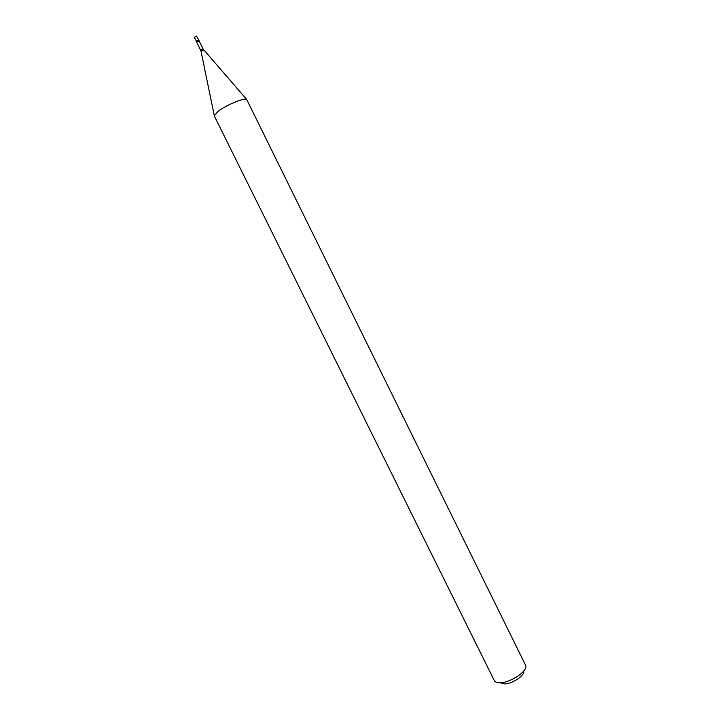 <?xml version="1.0" encoding="UTF-8"?>
<svg xmlns="http://www.w3.org/2000/svg" width="720" height="720" viewBox="0 0 720 720"><rect width="100%" height="100%" fill="white"/><g stroke="black" fill="none" stroke-linecap="round" stroke-linejoin="round"><path stroke-width="1.08" d="M196.218 41.463L196.668 42.192L199.143 40.968L198.837 40.167L196.218 41.463L198.819 40.122L196.335 36.027L194.193 37.386L196.686 41.472M523.728 671.04C525.195 675.081 512.892 683.577 504.936 683.955L500.067 682.74M525.537 665.127L525.717 665.595C527.913 670.788 511.533 682.173 500.967 682.686C497.736 682.911 495.594 682.353 494.532 681.012L214.29 115.92L217.971 111.393C225.846 105.228 244.269 97.551 246.636 99.396L525.537 665.127M199.143 40.968L203.13 49.041L200.925 49.86L201.042 51.381M203.787 50.031L201.033 51.318L214.236 115.407M203.13 49.041L246.636 99.396M196.668 42.192L200.664 50.265"/></g></svg>

